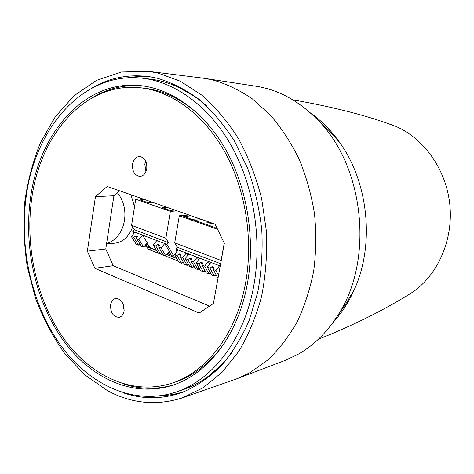 <?xml version="1.0" encoding="UTF-8"?>
<svg xmlns="http://www.w3.org/2000/svg" width="474" height="474" viewBox="0 0 474 474"><rect width="100%" height="100%" fill="white"/><g stroke="black" fill="none" stroke-linecap="round" stroke-linejoin="round"><path stroke-width="0.71" d="M200.354 115.988C182.354 99.416 163.287 90.101 143.148 88.046L139.889 87.72C84.165 81.824 39.188 135.925 31.444 200.745C25.229 248.773 37.179 301.144 63.694 338.543C90.267 375.633 131.464 395.553 170.64 383.579C205.343 373.151 235.969 335.159 245.39 283.979C253.673 239.968 245.651 189.375 224.623 151.609C203.47 113.89 171.15 90.913 139.889 87.72M30.218 200.265C23.931 248.986 36.065 302.098 62.995 340.018C89.971 377.624 131.825 397.81 171.624 385.528C206.688 374.875 237.634 336.445 247.191 284.678C255.605 240.093 247.505 188.818 226.228 150.525C204.821 112.273 172.109 88.94 140.452 85.61C83.762 79.46 38.05 134.468 30.218 200.265M122.73 383.662C139.534 389.438 156.538 389.824 173.745 384.823M110.59 304.859C110.46 312.828 113.304 316.993 119.11 317.361C121.723 316.673 123.376 314.552 124.058 310.997C124.2 303.07 121.403 298.881 115.662 298.43C112.966 299.088 111.272 301.227 110.59 304.859M124.135 310.464L122.73 302.916M132.548 164.188C132.181 171.404 134.634 175.475 139.907 176.411C143.486 176.038 145.773 173.484 146.774 168.762C147.159 161.604 144.76 157.516 139.563 156.497C135.884 156.817 133.544 159.377 132.548 164.188M145.909 171.742L144.801 164.128L145.708 161.077M199.24 99.499L195.922 97.407M142.526 78.24C175.552 82.055 209.638 106.638 231.91 146.75C254.052 186.91 262.406 240.561 253.531 287.143C243.506 340.936 211.463 380.883 175.167 392.324C133.176 405.744 88.993 384.61 60.577 345.202C32.208 305.44 19.41 249.751 25.946 198.606C34.092 129.378 82.387 71.141 142.526 78.24L149.891 79.081C169.852 81.374 188.877 90.421 206.96 106.229M119.703 190.838L113.908 195.756L95.452 196.633L107.195 186.472L215.095 224.137L224.338 243.322L213.407 303.52L199.228 313.03L94.859 268.296L87.364 251.131L105.773 248.974L113.185 265.713L94.859 268.296M113.185 265.713L209.555 306.103M113.908 195.756L105.773 248.974M171.736 383.223L173.762 382.571C193.285 376.409 210.195 363.203 224.492 342.963M141.981 85.788C124.117 84.52 107.586 88.472 92.377 97.644M224.066 362.077L226.874 359.333M233.007 351.116C218.455 370.644 201.521 383.584 182.2 389.948L176.369 391.915M95.452 196.633L87.364 251.131M254.976 86.067L256.908 86.363C278.576 89.936 298.472 100.761 316.585 118.826C364.619 165.142 374.614 261.31 337.121 316.401C326.118 333.358 312.84 346.139 297.287 354.742L284.88 360.483M148.297 71.319L121.463 71.995L96.394 80.42L74.104 95.683L55.345 116.681L40.657 142.259C32.943 161.148 27.628 181.204 24.701 202.428C23.167 223.959 24.044 245.502 27.344 267.046L35.514 298.282C43.093 318.267 52.75 336.57 64.494 353.177L84.544 374.65L107.551 390.695C131.553 403.599 156.45 405.999 182.241 397.905L203.032 387.815L222.17 372.191L238.813 351.329C248.465 335.029 256.043 316.768 261.547 296.552C265.689 275.536 267.324 253.851 266.453 231.508L261.63 198.529C256.108 177.069 248.417 157.155 238.57 138.775C227.68 121.646 215.409 107.083 201.764 95.096L180.292 81.208L157.966 73.061L148.297 71.319L202.736 78.109L212.097 79.774C225.808 83.608 239.121 89.882 252.032 98.598L270.133 114.85C281.272 127.761 290.923 142.49 299.088 159.027C306.228 176.375 311.359 194.607 314.493 213.727C316.389 233.03 316.128 252.085 313.711 270.891C310.085 289.223 304.545 306.251 297.097 321.976C288.696 336.688 278.931 349.356 267.81 359.985L249.899 372.694L237.391 378.572L183.521 397.455M123.773 392.976C143.261 399.535 162.908 399.292 182.709 392.229C196.254 386.346 208.921 377.725 220.73 366.366C231.804 353.521 241.219 338.412 248.969 321.04L257.655 292.713C261.423 272.443 262.803 251.587 261.802 230.145C259.402 208.773 254.716 188.231 247.754 168.519L234.606 141.347C224.119 124.946 212.328 110.993 199.222 99.481C185.63 89.55 171.606 82.452 157.155 78.198L149.92 76.776C128.821 73.843 109.328 77.7 91.441 88.336M185.121 391.287C177.163 393.924 169.123 395.393 161.006 395.689M177.827 86.955L196.965 97.703M225.026 361.567L208.566 376.119M127.251 77.849C135.244 76.433 143.409 76.178 151.739 77.078M182.608 89.278L183.764 89.746M213.786 372.137L212.755 372.842M106.626 243.405C124.769 238.57 131.357 209.484 117.386 192.805M106.537 244.003L114.957 243.174C122.896 242.155 128.786 236.781 132.643 227.052M134.527 206.747L130.931 194.755M332.712 322.871C341.689 313.201 349.054 301.748 354.813 288.506C374.762 243.82 368.345 182.099 339.627 142.407C331.107 130.391 321.342 120.538 310.328 112.836M347.187 301.748L348.034 302.021M405.661 296.499L412.83 292.049C438.089 274.499 453.458 239.518 449.814 204.478C446.17 169.431 423.934 138.319 395.606 126.297L386.695 123.11M329.697 129.977L328.873 130.457M216.837 276.146L215.024 275.435M210.942 273.836L209.478 273.261M205.669 271.774L203.921 271.087M199.88 269.505L198.476 268.954M194.707 267.478L193.025 266.821M189.019 265.25L187.68 264.723M183.942 263.26L182.324 262.626M178.36 261.073L148.51 249.377L146.419 246.581M210.355 272.763L209.97 272.615M199.281 268.432L198.973 268.314M215.735 274.973L216.316 275.181M218.532 275.311L215.948 270.5L213.217 269.445L213.952 267.271L212.127 266.566L209.982 268.195L214.242 276.028L211.564 274.973L207.28 267.146L210.877 262.424L208.252 261.423L204.655 266.127L201.977 265.09L206.297 272.911L208.957 273.954L210.142 272.384M203.15 271.673L198.802 263.864L196.153 262.833L200.514 270.642L203.15 271.673L204.887 270.358M196.153 262.833L199.75 258.176L208.252 261.423L209.656 264.024M204.655 266.127L208.957 273.954M201.977 265.09L202.724 262.946L200.935 262.252L198.802 263.864M202.179 264.51L200.935 262.252M209.982 268.195L207.28 267.146M214.242 276.028L216.037 274.665M212.127 266.566L213.395 268.918M213.217 269.445L217.453 277.29L218.123 277.551M215.948 270.5L219.539 265.736L220.078 266.767M199.75 258.176L197.172 257.186L198.565 259.705M185.227 258.603L189.671 266.382L192.254 267.395L187.828 259.61L185.227 258.603L188.824 253.999L197.172 257.186L193.576 261.838L197.954 269.635L199.11 268.13M193.576 261.838L190.945 260.819L195.347 268.61L197.954 269.635M190.945 260.819L191.703 258.697L189.95 258.022L187.828 259.61M191.17 260.185L189.95 258.022M192.254 267.395L193.943 266.127M193.902 266.157L194.162 266.518M204.685 270.506L205.135 270.814M188.824 253.999L186.294 253.033L187.674 255.468M221.216 260.51L174.716 242.824L177.235 247.209L175.801 249.016L186.294 253.033L182.697 257.625L187.159 265.399L188.279 263.953M187.159 265.399L184.593 264.391L180.114 256.624L180.89 254.532L179.166 253.868L180.363 255.948M182.697 257.625L180.114 256.624M183.201 261.968L181.56 263.2L177.057 255.439L179.166 253.868M177.057 255.439L174.503 254.449L179.018 262.205L181.56 263.2M178.1 249.899L174.503 254.449M210.877 262.424L220.22 265.997M177.235 247.209L220.635 263.716M177.063 251.208L175.801 249.016M174.716 242.824L179.296 215.794L217.578 229.298M224.243 243.126L221.121 260.333M199.477 218.686L191.917 219.349L183.734 216.47L191.336 215.842M216.446 226.945L214.165 227.176L205.675 224.19L213.164 223.461M210.438 222.513L202.937 223.23L194.607 220.297L202.149 219.616M179.296 215.794L188.954 215.012M198.642 218.396L198.333 218.787M209.384 222.146L208.987 222.65M176.832 258.443L175.658 257.986M172.66 256.819L166.741 254.508M150.732 248.269L144.712 245.917M172.252 255.753L167.98 253.88L166.889 254.325M150.288 247.203L146.336 245.461L144.848 245.876M147.74 244.205L146.496 245.728M147.337 243.861L145.714 245.852M156.408 250.231L150.613 247.973L146.839 243.31M150.613 247.973L156.663 250.657M169.052 252.156L167.363 254.283M168.845 251.866L172.838 256.961L175.048 257.826M161.13 248.026L164.733 243.547L169.289 251.309L165.74 255.764L163.269 254.799L158.642 247.067L161.13 248.026L165.74 255.764M160.342 253.649L155.697 245.929L153.232 244.975L157.895 252.695L160.342 253.649L161.895 252.5M158.938 246.32L157.783 244.394L159.442 245.028L158.642 247.067M157.783 244.394L155.697 245.929M153.232 244.975L156.835 240.537L166.99 244.412L174.527 257.293L175.38 257.957L176.447 257.791M166.99 244.412L168.424 242.623L165.876 238.238L131.582 225.34L134.255 229.671L132.821 231.389L142.555 235.098L147.26 242.795L143.711 247.138L138.953 239.465L142.555 235.098L156.835 240.537M138.953 239.465L136.565 238.541L141.335 246.207L143.711 247.138M136.565 238.541L137.389 236.556L135.789 235.939L136.897 237.729M139.984 244.033L138.515 245.105L133.727 237.444L135.789 235.939M133.727 237.444L131.357 236.526L136.162 244.187L138.515 245.105M134.96 232.201L131.357 236.526M169.455 252.494L168.134 254.153M134.255 229.671L168.424 242.623M134.024 233.321L132.821 231.389M131.582 225.34L135.718 199.204L170.362 211.386L165.876 238.238M152.397 202.25L147.615 202.534L140.037 199.874L144.837 199.607M174.793 210.071L170.071 210.409L162.191 207.648L166.937 207.328M135.718 199.204L142.621 198.837M177.14 210.889L170.362 211.386M172.56 256.529L174.527 257.293M152.113 248.88L148.51 249.377M172.743 385.161L171.624 385.528M256.908 86.363L206.208 78.613M354.813 288.506L346.565 302.732L337.121 316.401M339.627 142.407L328.636 130.22L316.585 118.826M412.83 292.049C401.294 299.384 388.479 306.684 374.401 313.942C357.722 322.545 339.029 330.994 318.321 339.295M395.606 126.297C367.664 115.733 333.406 106.917 292.825 99.842M285.384 360.293L237.391 378.572M161.723 252.63L162.049 252.755"/></g></svg>
